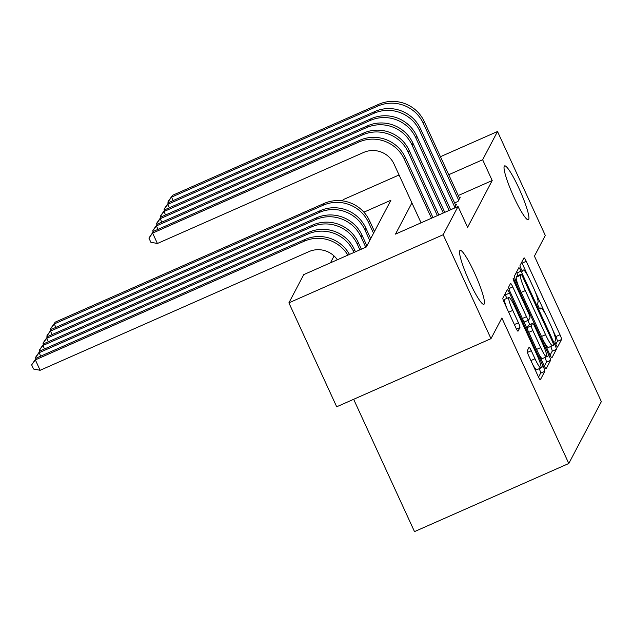 <?xml version="1.0" encoding="UTF-8"?>
<svg xmlns="http://www.w3.org/2000/svg" width="633" height="633" viewBox="0 0 633 633"><rect width="100%" height="100%" fill="white"/><g stroke="black" fill="none" stroke-linecap="round" stroke-linejoin="round"><path stroke-width="0.95" d="M556.003 344.676A3.165 0.443 66.2 0 0 557.538 347.082A3.165 0.443 66.2 0 0 557.578 347.042L561.518 339.541A4.518 0.625 66.2 0 0 560.015 334.754L526.237 261.302A4.518 0.625 66.2 0 0 524.037 257.876A4.518 0.625 66.2 0 0 523.982 257.924L520.033 265.425A3.165 0.443 66.2 0 0 521.094 268.78A3.165 0.443 66.2 0 0 522.629 271.177A3.165 0.443 66.2 0 0 522.668 271.138L523.175 270.172A14.456 2.01 66.2 0 1 523.341 269.998A14.456 2.01 66.2 0 1 530.367 280.973L533.184 287.089A14.456 2.01 66.2 0 1 538.003 302.408L537.488 303.381A3.165 0.443 66.2 0 0 538.548 306.728A3.165 0.443 66.2 0 0 540.084 309.126A3.165 0.443 66.2 0 0 540.123 309.094L540.629 308.121A14.456 2.01 66.2 0 1 540.796 307.954A14.456 2.01 66.2 0 1 547.822 318.921L550.639 325.038A14.456 2.01 66.2 0 1 555.457 340.356L554.943 341.329A3.165 0.443 66.2 0 0 556.003 344.676M474.434 272.744A29.458 4.099 66.2 0 0 460.112 250.399A29.458 4.099 66.2 0 0 469.583 281.954A29.458 4.099 66.2 0 0 483.905 304.299A29.458 4.099 66.2 0 0 474.434 272.744M518.91 188.23A29.458 4.099 66.2 0 0 504.588 165.886A29.458 4.099 66.2 0 0 514.059 197.441A29.458 4.099 66.2 0 0 528.381 219.786A29.458 4.099 66.2 0 0 518.91 188.23M527.17 350.911A4.518 0.625 66.2 0 0 528.674 355.699L538.153 376.303A4.518 0.625 66.2 0 0 540.345 379.729A4.518 0.625 66.2 0 0 540.4 379.673L544.784 371.349A4.518 0.625 66.2 0 0 543.28 366.562L509.494 293.111A4.518 0.625 66.2 0 0 507.294 289.677A4.518 0.625 66.2 0 0 507.247 289.732L502.863 298.064A4.518 0.625 66.2 0 0 504.366 302.851L515.816 327.744A4.518 0.625 66.2 0 0 518.016 331.17A4.518 0.625 66.2 0 0 518.063 331.114L519.938 327.554A4.518 0.625 66.2 0 0 518.435 322.767L512.762 310.423A12.09 1.685 66.2 0 1 508.869 297.478A12.09 1.685 66.2 0 1 514.748 306.641L536.99 355.002A12.09 1.685 66.2 0 1 540.875 367.947A12.09 1.685 66.2 0 1 534.996 358.776L531.293 350.722A4.518 0.625 66.2 0 0 529.093 347.288A4.518 0.625 66.2 0 0 529.046 347.343L527.17 350.911M440.441 156.707L497.506 131.514L545.306 235.452L534.426 256.128L601.35 401.631L568.798 463.491L501.874 317.988L490.986 338.663L443.187 234.732L288.893 302.851L303.745 274.619L366.301 247.005L390.901 200.25L363.896 212.174M497.506 131.514L482.647 159.745L448.726 174.724M411.909 202.916L395.49 234.115L458.039 206.5L467.605 227.287L492.205 180.532L482.647 159.745M458.039 206.5L443.187 234.732M549.705 354.345A4.518 0.625 66.2 0 0 551.905 357.772A4.518 0.625 66.2 0 0 551.952 357.716L556.336 349.392A4.518 0.625 66.2 0 0 554.832 344.605L521.046 271.153A4.518 0.625 66.2 0 0 518.854 267.719A4.518 0.625 66.2 0 0 518.799 267.775L514.415 276.107A4.518 0.625 66.2 0 0 515.919 280.894L549.705 354.345M550.56 360.367L546.176 368.699A4.518 0.625 66.2 0 1 546.129 368.754A4.518 0.625 66.2 0 1 543.929 365.32L510.143 291.868A4.518 0.625 66.2 0 1 508.639 287.089L510.515 283.521A4.518 0.625 66.2 0 1 510.57 283.465A4.518 0.625 66.2 0 1 512.762 286.891L526.466 316.682A4.518 0.625 66.2 0 0 528.658 320.108A4.518 0.625 66.2 0 0 528.713 320.061L529.956 317.695A4.518 0.625 66.2 0 0 528.452 312.908L514.186 281.891A3.165 0.443 66.2 0 1 513.173 278.504A3.165 0.443 66.2 0 1 514.708 280.902L549.056 355.58A4.518 0.625 66.2 0 1 550.56 360.367L546.39 362.211L544.317 366.143M454.613 202.932L457.999 201.436L460.27 197.116L459.241 197.575M454.51 208.059L456.488 204.309L455.451 204.768M492.205 180.532L458.292 195.51M334.066 255.961L330.45 262.83M353.649 399.296L414.504 531.609L568.798 463.491M342.556 200.875L343.213 199.632L399.059 174.977M490.986 338.663L336.693 406.782L288.893 302.851M528.468 277.064L522.059 263.146A4.518 0.625 66.2 0 0 521.671 262.323M555.821 344.289L557.349 341.385A4.518 0.625 66.2 0 0 555.845 336.598L552.427 329.168M545.923 315.012L534.972 291.22M518.055 275.553L516.876 272.989A4.518 0.625 66.2 0 0 516.488 272.174M550.101 355.168L552.166 351.228A4.518 0.625 66.2 0 0 550.686 346.488M553.305 344.455A3.165 0.443 66.2 0 0 552.253 341.1L522.597 276.629A3.165 0.443 66.2 0 0 521.054 274.231A3.165 0.443 66.2 0 0 521.022 274.263L520.484 275.292A14.456 2.01 66.2 0 0 525.295 290.61L545.567 334.675A14.456 2.01 66.2 0 0 552.601 345.642A14.456 2.01 66.2 0 0 552.767 345.476L553.305 344.455M516.939 276.067A3.165 0.443 66.2 0 0 516.884 276.067A3.165 0.443 66.2 0 0 516.852 276.107L521.022 274.263L516.884 276.067M519.337 288.324A14.456 2.01 66.2 0 1 516.314 277.127L516.852 276.107M543.304 340.427A14.456 2.01 66.2 0 0 548.423 347.485L552.601 345.642M523.356 320.599A4.518 0.625 66.2 0 0 524.488 321.952A4.518 0.625 66.2 0 0 524.543 321.896M527.882 320.456L529.797 324.61M540.685 347.596A12.09 1.685 66.2 0 0 546.556 356.767A12.09 1.685 66.2 0 0 542.671 343.814L534.838 326.778A4.518 0.625 66.2 0 0 532.638 323.352A4.518 0.625 66.2 0 0 532.582 323.408L531.34 325.773A4.518 0.625 66.2 0 0 532.844 330.561L540.685 347.596L536.602 349.392M538.256 352.992A12.09 1.685 66.2 0 0 542.386 358.602L546.556 356.767M528.539 325.188A4.518 0.625 66.2 0 0 528.468 325.196A4.518 0.625 66.2 0 0 528.413 325.243L532.582 323.408M527.732 330.102A4.518 0.625 66.2 0 1 527.17 327.609L528.413 325.243M546.39 362.211A4.518 0.625 66.2 0 0 544.918 357.487M532.575 364.173A12.09 1.685 66.2 0 0 536.705 369.783L540.875 367.947M508.869 297.478L504.699 299.314A12.09 1.685 66.2 0 0 506.962 308.485M506.891 298.349L505.324 294.946A4.518 0.625 66.2 0 0 504.936 294.131M538.541 377.126L540.614 373.185A4.518 0.625 66.2 0 0 539.229 368.667M51.036 329.896L50.577 328.899L50.957 328.179L55.229 322.134L54.28 323.93L323.044 205.282A34.522 33.984 27.8 0 1 368.659 222.65L373.533 233.253M55.229 322.134L323.993 203.486A34.522 33.984 27.8 0 1 369.609 220.854L374.483 231.449M50.577 328.899L54.28 323.93L55.862 327.372M168.307 203.106L167.848 202.109L168.228 201.389L172.5 195.336L378.716 104.303A34.522 33.984 27.8 0 1 424.332 121.678L459.605 198.374M172.5 195.336L171.551 197.14L377.766 106.099A34.522 33.984 27.8 0 1 423.382 123.475L458.664 200.178M167.848 202.109L171.551 197.14L173.133 200.582M47.253 337.088L46.795 336.091L47.166 335.379L51.439 329.326L50.498 331.122L319.261 212.474A34.522 33.984 27.8 0 1 364.877 229.842L369.751 240.445M51.439 329.326L320.203 210.678A34.522 33.984 27.8 0 1 365.827 228.046L370.701 238.641M46.795 336.091L50.498 331.122L52.08 334.564M43.463 344.281L43.004 343.284L43.384 342.572L47.657 336.519L46.707 338.315L315.471 219.667A34.522 33.984 27.8 0 1 361.095 237.035L365.779 247.234M47.657 336.519L316.421 217.871A34.522 33.984 27.8 0 1 362.036 235.239L366.911 245.841M43.004 343.284L46.707 338.315L48.29 341.757M39.681 351.481L39.222 350.476L39.602 349.764L43.867 343.711L42.925 345.507L311.689 226.859A34.522 33.984 27.8 0 1 357.305 244.227L359.884 249.837M43.867 343.711L312.639 225.063A34.522 33.984 27.8 0 1 358.254 242.431L361.356 249.18M39.222 350.476L42.925 345.507L44.508 348.949M35.891 358.674L35.432 357.677L35.812 356.957L40.085 350.904L39.135 352.7L307.907 234.052A34.522 33.984 27.8 0 1 353.523 251.42L353.989 252.44M40.085 350.904L308.849 232.256A34.522 33.984 27.8 0 1 354.464 249.624L355.461 251.784M35.432 357.677L39.135 352.7L40.726 356.142M164.525 210.298L164.066 209.301L164.445 208.581L168.71 202.528L374.926 111.495A34.522 33.984 27.8 0 1 420.541 128.871L455.823 205.567M168.71 202.528L167.769 204.332L373.984 113.291A34.522 33.984 27.8 0 1 419.6 130.667L454.874 207.371M164.066 209.301L167.769 204.332L169.351 207.774M160.735 217.491L160.276 216.494L160.655 215.774L164.928 209.721L371.144 118.688A34.522 33.984 27.8 0 1 416.759 136.063L450.656 209.76M164.928 209.721L163.979 211.525L370.194 120.484A34.522 33.984 27.8 0 1 415.81 137.859L449.185 210.409M160.276 216.494L163.979 211.525L165.561 214.967M156.952 224.683L156.493 223.686L156.873 222.966L161.146 216.913L367.354 125.88A34.522 33.984 27.8 0 1 412.977 143.256L444.762 212.364M161.146 216.913L160.196 218.717L366.412 127.676A34.522 33.984 27.8 0 1 412.028 145.052L443.29 213.012M156.493 223.686L160.196 218.717L161.779 222.159M153.17 231.876L152.711 230.879L153.083 230.159L157.356 224.106L363.571 133.072A34.522 33.984 27.8 0 1 409.187 150.448L438.867 214.967M157.356 224.106L156.414 225.91L362.622 134.869A34.522 33.984 27.8 0 1 408.245 152.244L437.387 215.616M152.711 230.879L156.414 225.91L157.997 229.352M337.357 259.783A23.017 22.653 -152.2 0 0 308.896 251.633L40.132 370.289L33.565 369.023L31.65 364.869L36.303 358.096L305.066 239.448A34.522 33.984 27.8 0 1 349.471 254.434M36.303 358.096L35.353 359.892L304.117 241.244A34.522 33.984 27.8 0 1 347.881 255.131M31.65 364.869L35.353 359.892L40.132 370.289M421.072 222.824L394.035 164.042A23.017 22.653 -152.2 0 0 363.619 152.458L157.403 243.491L150.836 242.233L148.921 238.071L153.574 231.306L359.789 140.265A34.522 33.984 27.8 0 1 405.405 157.641L432.964 217.57M153.574 231.306L152.624 233.102L358.84 142.061A34.522 33.984 27.8 0 1 404.455 159.437L431.492 218.219M148.921 238.071L152.624 233.102L157.403 243.491M539.545 308.595L540.629 308.121M522.09 270.647L523.175 270.172M522.059 263.146L526.237 261.302M555.845 336.598L560.015 334.754M557.349 341.385L561.518 339.541M516.876 272.989L521.046 271.153M552.728 345.531L554.832 344.605M552.166 351.228L556.336 349.392M516.314 277.127L520.484 275.292M521.22 292.406L525.295 290.61M541.492 336.479L545.567 334.675M508.877 288.608L512.762 286.891M522.383 318.486L526.466 316.682M513.909 281.258L514.708 280.902M546.698 356.624L549.056 355.58M527.17 327.609L531.34 325.773M528.769 332.357L532.844 330.561M527.4 352.439L531.293 350.722M530.921 360.581L534.996 358.776M508.679 312.219L512.762 310.423M514.352 324.563L518.435 322.767M516.473 329.081L519.938 327.554M505.324 294.946L509.494 293.111M541.096 367.528L543.28 366.562M540.614 373.185L544.784 371.349M369.609 220.854L368.659 222.65M323.993 203.486L323.044 205.282M424.332 121.678L423.382 123.475M378.716 104.303L377.766 106.099M365.827 228.046L364.877 229.842M320.203 210.678L319.261 212.474M362.036 235.239L361.095 237.035M316.421 217.871L315.471 219.667M358.254 242.431L357.305 244.227M312.639 225.063L311.689 226.859M354.464 249.624L353.523 251.42M308.849 232.256L307.907 234.052M420.541 128.871L419.6 130.667M374.926 111.495L373.984 113.291M416.759 136.063L415.81 137.859M371.144 118.688L370.194 120.484M412.977 143.256L412.028 145.052M367.354 125.88L366.412 127.676M409.187 150.448L408.245 152.244M363.571 133.072L362.622 134.869M305.066 239.448L304.117 241.244M405.405 157.641L404.455 159.437M359.789 140.265L358.84 142.061M539.498 308.524L540.796 307.954M522.043 270.576L523.341 269.998M524.488 321.952L528.658 320.108M528.468 325.196L532.638 323.352"/></g></svg>

